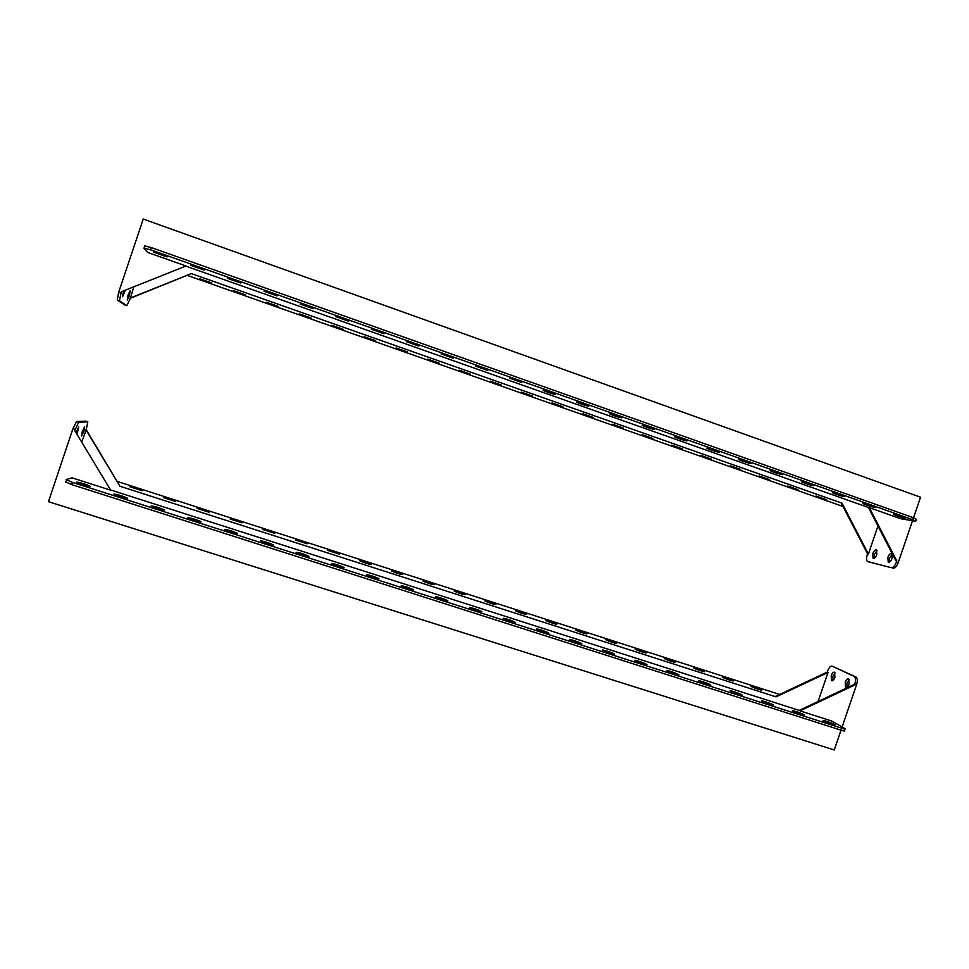 <?xml version="1.0" encoding="UTF-8"?>
<svg xmlns="http://www.w3.org/2000/svg" width="969" height="969" viewBox="0 0 969 969"><rect width="100%" height="100%" fill="white"/><g stroke="black" fill="none" stroke-linecap="round" stroke-linejoin="round"><path stroke-width="1.45" d="M82.292 431.496L84.642 426.675L83.867 431.362L81.517 436.183L82.292 431.496M831.196 675.587C832.238 672.971 833.364 671.856 834.588 672.256L834.903 677.379C833.861 680.008 832.734 681.122 831.511 680.722L831.196 675.587M835.108 672.898L832.916 676.144L832.71 680.638M76.163 432.331L78.695 427.063L77.145 433.967M845.21 682.382C846.276 679.693 847.463 678.554 848.747 678.978L849.11 684.271C848.032 686.96 846.858 688.087 845.574 687.663L845.21 682.382M849.28 679.608L846.967 682.951L846.809 687.615M834.612 724.509L834.733 724.57C837.882 726.387 826.472 722.704 823.626 720.997L823.529 720.936C820.404 719.143 831.705 722.777 834.612 724.509M803.991 714.71L804.028 714.747C807.25 716.588 795.622 712.857 792.896 711.173L792.872 711.161C789.687 709.32 801.193 713.002 803.991 714.71M761.416 689.758L761.452 689.783C764.178 691.345 753.458 687.881 751.181 686.464L751.169 686.464C748.468 684.901 759.09 688.329 761.416 689.758M773.08 704.838C776.266 706.667 764.614 702.961 761.925 701.277L761.888 701.253C758.8 699.448 770.379 703.143 773.056 704.826L772.911 705.262M732.903 680.589C735.604 682.152 724.86 678.7 722.62 677.295L722.583 677.283C719.967 675.744 730.662 679.184 732.891 680.589L732.903 680.589M741.891 694.858C744.87 696.626 733.376 692.98 730.699 691.309L730.59 691.248C727.719 689.516 739.153 693.15 741.806 694.809L741.891 694.858M704.16 671.36C706.68 672.849 696.045 669.458 693.828 668.053L693.743 668.004C691.297 666.539 701.871 669.918 704.088 671.311L704.16 671.36M710.422 684.804C713.196 686.488 701.835 682.903 699.182 681.255L699.012 681.159C696.336 679.487 707.636 683.06 710.277 684.708L710.422 684.804M675.163 662.033C677.525 663.474 666.999 660.119 664.782 658.738L664.661 658.666C662.384 657.261 672.849 660.592 675.054 661.972L675.163 662.033M678.651 674.642C681.231 676.265 669.991 672.74 667.362 671.093L667.144 670.96C664.673 669.373 675.841 672.886 678.457 674.521L678.651 674.642M645.923 652.634C648.116 654.014 637.687 650.72 635.494 649.339L635.337 649.23C633.229 647.886 643.586 651.18 645.778 652.549L645.923 652.634M646.589 664.395C648.964 665.945 637.844 662.469 635.24 660.846L634.986 660.676C632.709 659.162 643.755 662.614 646.347 664.237L646.589 664.395M616.429 643.162C618.452 644.47 608.132 641.224 605.964 639.855L605.758 639.734C603.82 638.438 614.08 641.684 616.248 643.041L616.429 643.162M614.237 654.051C616.417 655.529 605.407 652.113 602.827 650.502L602.512 650.296C600.441 648.855 611.378 652.258 613.946 653.857L614.237 654.051M586.693 633.605C588.558 634.852 578.323 631.643 576.167 630.298L575.925 630.141C574.157 628.917 584.331 632.115 586.475 633.46L586.693 633.605M581.582 643.598C583.556 645.015 572.643 641.648 570.099 640.049L569.748 639.819C567.87 638.438 578.699 641.805 581.243 643.38L581.582 643.598M556.703 623.963C558.398 625.162 548.248 621.989 546.116 620.657L545.838 620.475C544.239 619.3 554.329 622.461 556.448 623.794L556.703 623.963M548.611 633.06C550.392 634.404 539.576 631.073 537.056 629.511L536.669 629.244C534.985 627.936 545.729 631.255 548.236 632.805L548.611 633.06M526.458 614.237C527.984 615.376 517.906 612.251 515.799 610.918L515.496 610.724C517.289 610.615 520.837 611.73 526.167 614.043L526.458 614.237M515.326 622.425C516.913 623.697 506.193 620.414 503.686 618.864L503.274 618.573C501.785 617.326 512.444 620.596 514.927 622.146L515.326 622.425M495.946 604.438C494.093 604.523 490.52 603.408 485.215 601.107L484.888 600.889C486.789 600.816 490.375 601.931 495.631 604.22L495.946 604.438M481.738 611.681C483.131 612.88 472.484 609.634 470.013 608.108L469.565 607.793C468.269 606.618 478.856 609.852 481.302 611.378L481.738 611.681M465.168 594.542C463.206 594.591 459.597 593.476 454.364 591.211L454.025 590.969C456.036 590.933 459.645 592.059 464.829 594.312L465.168 594.542M447.823 600.841C449.022 601.967 438.436 598.769 436.002 597.255L435.529 596.904C434.439 595.802 444.941 598.999 447.363 600.501L447.823 600.841M434.124 584.573C432.041 584.573 428.407 583.459 423.235 581.218L422.884 580.952C425.016 580.976 428.649 582.09 433.773 584.307L434.124 584.573M413.581 589.891C414.599 590.957 404.073 587.783 401.663 586.293L401.178 585.93C403.504 585.87 407.489 587.069 413.109 589.54L413.581 589.891M402.813 574.508C400.597 574.472 396.951 573.345 391.839 571.141L391.464 570.862C393.729 570.911 397.387 572.037 402.45 574.229L402.813 574.508M379.012 578.844C376.602 578.868 372.593 577.657 366.985 575.223L366.488 574.835C368.971 574.835 372.98 576.034 378.528 578.457L379.012 578.844M371.224 564.346C368.886 564.273 365.204 563.146 360.153 560.966L359.778 560.676C362.164 560.772 365.846 561.899 370.848 564.067L371.224 564.346M344.116 567.677C341.548 567.652 337.503 566.441 331.967 564.043L331.471 563.631C334.087 563.679 338.145 564.903 343.62 567.277L344.116 567.677M339.344 554.111L327.813 550.404L339.344 554.111M308.869 556.412C306.156 556.339 302.062 555.116 296.599 552.754L296.102 552.33C298.876 552.427 302.97 553.65 308.384 556L308.869 556.412M307.197 543.779L295.557 540.036L307.197 543.779M273.282 545.038C270.424 544.905 266.281 543.682 260.879 541.344L260.395 540.908C263.314 541.053 267.456 542.289 272.798 544.602L273.282 545.038M274.76 533.35L263.011 529.571L274.76 533.35M237.357 533.544C234.328 533.362 230.15 532.126 224.808 529.825L224.323 529.377C227.412 529.583 231.591 530.818 236.872 533.107L237.357 533.544M242.032 522.836L230.186 519.021L242.032 522.836M201.067 521.94C197.882 521.71 193.655 520.462 188.361 518.197L187.913 517.737C191.159 517.991 195.387 519.239 200.595 521.492L201.067 521.94M209.013 512.226L197.058 508.374L209.013 512.226M164.415 510.227C161.072 509.936 156.784 508.677 151.564 506.436L151.128 505.975C154.531 506.29 158.819 507.55 163.979 509.767L164.415 510.227M175.692 501.506L163.628 497.63L175.692 501.506M127.399 498.393C123.899 498.054 119.55 496.77 114.39 494.565L113.979 494.093C117.552 494.469 121.888 495.74 126.987 497.921L127.399 498.393M142.08 490.702L129.894 486.789L142.08 490.702M90.02 486.438C86.338 486.038 81.953 484.754 76.83 482.574L76.466 482.102C80.197 482.526 84.594 483.81 89.645 485.966L90.02 486.438M117.443 481.496L779.621 694.434M818.102 701.495L828.01 672.462L827.235 672.086L775.309 696.457L776.024 696.868L119.962 486.256L86.241 429.691L87.804 421.842L78.671 422.242L74.746 430.611L110.72 490.217L74.746 430.611M854.404 685.18L800.006 710.858L799.231 710.41L853.544 684.768L854.404 685.18L854.779 684.053C855.893 680.286 855.712 677.755 854.246 676.459L832.262 666.2C830.554 665.824 828.992 667.435 827.587 671.02L827.235 672.086M87.804 421.842L85.696 421.152L76.527 421.503L78.731 422.23M75.17 429.364L72.941 428.637L48.45 501.688L834.273 749.958L841.031 730.166M842.122 726.956L856.572 684.647L854.779 684.053M800.006 710.858L831.584 720.972L844.932 728.555C846.082 729.342 844.956 729.209 841.528 728.155L72.457 482.417L71.718 484.609L65.383 481.763M72.457 482.417L66.122 479.582L72.045 477.838L110.72 490.217M72.941 428.637L76.527 421.503M832.262 666.2L856.027 677.04C857.492 678.348 857.674 680.88 856.572 684.647M844.774 729.027L844.265 730.505C845.416 731.292 844.278 731.171 840.862 730.117L71.718 484.609M799.231 710.41L111.023 490.084M86.241 429.691L81.868 441.779M85.914 429.715L119.962 486.256M776.024 696.868L828.01 672.462M874.256 558.253L874.51 554.256L877.042 550.622M876.788 554.619C875.625 557.478 874.377 558.713 873.057 558.314L872.803 553.662C873.953 550.804 875.201 549.58 876.533 549.98L876.788 554.619M129.361 295.727L127.254 300.063L128.138 294.83L130.246 290.494L129.361 295.727M889.445 562.044L889.651 557.902L892.316 554.171M892.098 558.314C890.899 561.245 889.603 562.504 888.198 562.068L887.907 557.296C889.094 554.365 890.402 553.105 891.807 553.541L892.098 558.314M125.267 290.543L122.554 296.78L123.475 291.257M153.599 252.182L167.031 256.93L153.574 252.146M190.796 265.349L204.096 270.048L190.808 265.324M199.771 278.745L211.86 283.009L199.771 278.745M227.618 278.382L240.784 283.033L227.618 278.382M233.238 290.543L245.205 294.77L233.238 290.543M264.077 291.281L277.11 295.896L264.077 291.281M266.402 302.231L278.26 306.422L266.402 302.231M300.172 304.06L313.084 308.627L300.172 304.06M299.264 313.823L311.025 317.965L299.264 313.823M335.928 316.706L348.719 321.211M331.834 325.305L343.486 329.412L331.834 325.305M371.321 329.242L383.978 333.724L371.321 329.242M364.114 336.691L375.669 340.761L364.114 336.691M406.374 341.645L418.911 346.078L406.374 341.645M396.103 347.968L407.561 352.001L396.103 347.968M441.089 353.927L453.504 358.324L441.089 353.927M427.826 359.148L439.175 363.145L427.826 359.148M475.476 366.1L487.77 370.449L475.476 366.1M459.258 370.231L470.51 374.191L459.258 370.231M509.524 378.152L521.71 382.464L509.524 378.152M490.423 381.217L501.567 385.141L490.423 381.217M543.258 390.095L543.803 390.132C546.649 390.531 557.127 394.371 555.322 394.359L554.801 394.31C551.967 393.923 541.562 390.119 543.258 390.095M521.31 392.106L532.369 396.006L521.31 392.106M576.664 401.917L577.173 401.965C580.068 402.365 590.618 406.217 588.619 406.144L588.135 406.096C585.264 405.696 574.774 401.881 576.664 401.917M551.93 402.898L562.892 406.762L551.93 402.898M609.767 413.63L610.228 413.678C613.147 414.078 623.794 417.966 621.601 417.821L621.165 417.772C618.258 417.373 607.672 413.521 609.767 413.63M582.296 413.606L593.161 417.433L582.296 413.606M642.556 425.234L642.968 425.282C645.923 425.694 656.667 429.594 654.281 429.388L653.881 429.34C650.938 428.928 640.267 425.064 642.556 425.234M612.396 424.216L623.164 428.007L612.396 424.216M675.03 436.728L675.393 436.777C678.385 437.189 689.238 441.113 686.646 440.834L686.306 440.798C683.327 440.386 672.534 436.498 675.03 436.728M642.229 434.73L652.912 438.497L642.229 434.73M707.213 448.114L707.515 448.15C710.531 448.574 721.505 452.523 718.719 452.196L718.429 452.148C715.425 451.736 704.511 447.811 707.213 448.114M671.82 445.171L682.406 448.901L671.82 445.171M739.081 459.403L739.335 459.427C742.387 459.851 753.482 463.836 750.49 463.436L750.26 463.4C747.232 462.988 736.198 459.04 739.081 459.403M701.156 455.503L711.658 459.209L701.156 455.503M770.67 470.583L770.864 470.607C773.928 471.031 785.169 475.04 781.971 474.58L781.813 474.556C778.749 474.132 767.569 470.147 770.67 470.583M730.251 465.762L740.655 469.432L730.251 465.762M801.969 481.654L802.09 481.678C805.191 482.102 816.564 486.147 813.161 485.614L813.076 485.602C809.987 485.178 798.662 481.157 801.969 481.654M759.09 475.936L769.422 479.57L759.09 475.936M832.977 492.627L833.025 492.64C836.15 493.064 847.681 497.158 844.072 496.552L844.047 496.552C840.935 496.128 829.464 492.07 832.977 492.627M787.7 486.014L797.935 489.624L787.7 486.014M863.706 503.505C866.867 503.953 878.399 508.022 874.753 507.405L874.704 507.393C871.482 506.932 860.072 502.899 863.682 503.505L863.706 503.505M816.055 496.019L826.254 499.604L816.055 496.019M894.157 514.285C897.427 514.781 908.752 518.766 905.179 518.161L905.058 518.136C901.727 517.616 890.511 513.679 894.06 514.273L894.157 514.285M843.018 506.484L187.429 275.462M133.734 287.163L130.318 298.307L191.377 273.597L842.037 503.177L841.237 503.044L867.558 553.868L867.194 554.934C866.201 558.241 866.31 560.445 867.546 561.535L891.201 567.677C893.176 567.773 894.908 565.908 896.422 562.105L896.797 560.978L895.877 560.76L868.442 507.477L869.326 507.623L896.797 560.978M121.295 291.802L186.012 265.99L121.295 291.802L119.453 300.802L126.927 305.647L130.318 298.307M867.921 561.693L891.201 567.677M913.537 517.761L920.55 497.218L143.23 219.042L118.666 292.287L120.883 293.062M186.012 265.99L147.651 252.424L143.775 248.052L150.498 249.772L912.701 519.663L913.379 517.7L916.371 519.336L915.826 520.91M371.345 329.218L383.99 333.699M406.411 341.633L418.935 346.066M441.137 353.915L453.54 358.312M475.525 366.088L487.807 370.437M509.585 378.152L521.758 382.452M543.318 390.083L555.382 394.359M576.737 401.917L588.68 406.144M609.84 413.63L621.674 417.821M642.641 425.234L654.354 429.388M675.127 436.74L686.73 440.847M707.309 448.126L718.804 452.196M739.19 459.415L750.587 463.448M770.779 470.595L782.068 474.592M802.09 481.678L813.27 485.626M833.098 492.652L844.181 496.576M912.701 519.663L915.693 521.286L900.625 518.694L869.326 507.623M896.422 562.105L898.19 562.723L912.519 520.741M898.19 562.723C896.688 566.526 894.944 568.379 892.97 568.282M124.759 304.932L117.261 300.039L118.666 292.287M144.514 245.86L151.237 247.567L913.379 517.7M186.181 266.245L868.442 507.477M867.558 553.868L868.394 554.074L877.975 525.997M868.394 554.074L842.037 503.177M191.377 273.597L130.052 298.113M854.101 676.386L855.869 676.968M840.862 730.117L841.528 728.155M124.686 304.908L126.782 305.635M119.453 300.802L117.261 300.039M151.237 247.567L150.498 249.772M856.027 677.04L854.246 676.459M78.671 422.242L76.454 421.515M66.522 480.127L65.783 482.308M145.132 245.738L144.393 247.931"/></g></svg>
